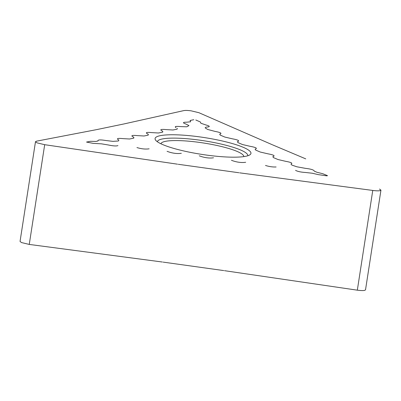 <?xml version="1.0" encoding="UTF-8"?>
<svg xmlns="http://www.w3.org/2000/svg" width="401" height="401" viewBox="0 0 401 401"><rect width="100%" height="100%" fill="white"/><g stroke="black" fill="none" stroke-linecap="round" stroke-linejoin="round"><path stroke-width="0.6" d="M243.773 156.616A41.904 7.348 8.8 0 0 220.936 146.395A41.904 7.348 8.8 0 0 160.951 143.794M224.525 141.503A48.506 8.506 -171.2 0 1 249.948 154.771A48.506 8.506 -171.2 0 1 201.713 154.375A48.506 8.506 -171.2 0 1 155.618 140.165A48.506 8.506 -171.2 0 1 174.816 134.781A48.506 8.506 -171.2 0 1 224.525 141.503M199.257 155.809L201.147 156.48C204.926 157.683 208.5 158.179 211.878 157.974L213.502 157.799M231.442 160.3L233.332 160.966C237.111 162.169 240.685 162.671 244.059 162.465L245.688 162.285M265.507 165.453C269.161 166.626 272.695 167.132 276.104 166.971M295.552 170.375C297.682 171.493 300.976 172.194 305.437 172.475L312.309 173.237L318.229 174.625L326.71 175.839L327.522 175.673L322.715 173.693M322.72 173.693L316.93 172.275L314.224 171.087L314.033 170.691C313.126 169.683 310.234 168.901 305.372 168.34L296.82 166.781L291.843 165.072L290.951 164.024M291.557 163.763C292.555 163.022 290.55 162.199 285.547 161.292L277.963 159.523L273.397 157.573L272.83 156.651L273.743 156.305C274.921 155.573 272.951 154.741 267.833 153.804L260.244 152.034L255.673 150.079L255.111 149.162L256.018 148.811C257.196 148.084 255.231 147.252 250.114 146.315L242.52 144.545L237.953 142.591L237.392 141.673L238.299 141.322C239.482 140.596 237.512 139.764 232.395 138.826L224.801 137.057L220.234 135.102L219.673 134.18L220.585 133.834C221.778 133.132 219.893 132.315 214.936 131.378L207.638 129.443L205.111 127.829L206.264 127.092L207.578 127.007C210.365 126.696 209.708 125.984 205.608 124.866L200.871 123.227L200.345 121.974L195.818 120.004M193.798 119.704L191.307 120.22M191.357 120.235L190.039 120.506M190.355 120.581L190.59 121.794L186.49 122.2C182.741 122.215 182.49 122.801 185.728 123.959L188.951 125.573L187.242 126.596M187.307 126.611L186.465 126.786M186.52 126.801L180.54 126.581C175.758 126.155 174.234 126.5 175.979 127.618M177.192 128.255L177.182 129.097M177.217 129.107L176.686 129.212M176.721 129.222L173.473 129.899M173.438 129.889L172.916 129.999M172.886 129.989L166.34 129.613C161.382 129.142 159.773 129.473 161.518 130.616L162.736 131.262L162.721 132.099M162.751 132.109L162.225 132.215M162.26 132.225L159.012 132.896M158.976 132.891L158.45 132.997M158.42 132.992L151.879 132.616C146.921 132.145 145.312 132.475 147.057 133.618L148.275 134.265L148.255 135.102M148.285 135.107L147.763 135.217M147.799 135.227L144.545 135.899M144.515 135.894L143.989 135.999M143.959 135.994L137.418 135.618C132.46 135.147 130.851 135.478 132.596 136.621L133.814 137.267L133.794 138.104M133.824 138.109L133.302 138.22M133.332 138.23L130.084 138.901M130.054 138.891L129.523 139.002M129.493 138.997L122.962 138.621C118.11 138.15 116.46 138.46 118.009 139.563L118.836 140.019L118.551 140.906M118.495 140.891L117.648 141.067M117.588 141.052L112.892 141.358L105.919 140.525C100.997 139.718 98.36 139.733 97.994 140.566L98.05 140.941L95.869 141.448L90.476 141.307L86.521 142.064L93.082 143.347L101.528 143.844L108.531 145.017C113.182 146.009 116.325 146.205 117.949 145.608M136.947 147.563C140.736 148.731 144.26 149.212 147.518 149.002L149.122 148.821M167.072 151.322L168.961 151.989C172.741 153.192 176.32 153.693 179.693 153.488L181.317 153.307M96.36 129.673L123.598 124.019M123.949 123.944L183.838 110.596C185.427 110.32 187.848 110.4 191.107 110.826L198.881 112.696L271.933 144.581M272.364 144.766L305.742 158.871M379.521 189.041L380.925 190.149L380.028 190.675C378.439 190.951 376.018 190.871 372.765 190.44L239.673 172.851M238.886 172.746L178.27 164.29M177.488 164.179L44.691 144.691L36.917 142.826L35.514 141.718L36.411 141.192L96.004 129.744M224.53 270.685L357.321 290.174C360.579 290.6 363 290.68 364.589 290.404L365.486 289.878M163.127 262.119L223.743 270.575M20.075 241.447L21.479 242.555L29.253 244.425L162.34 262.013M157.408 141.789A45.714 8.015 -171.2 0 1 222.871 144.475A45.714 8.015 -171.2 0 1 247.753 155.773M372.755 190.48L357.331 290.134M44.686 144.726L29.258 244.389M380.95 190.154L365.512 289.883M35.488 141.713L20.05 241.442"/></g></svg>
